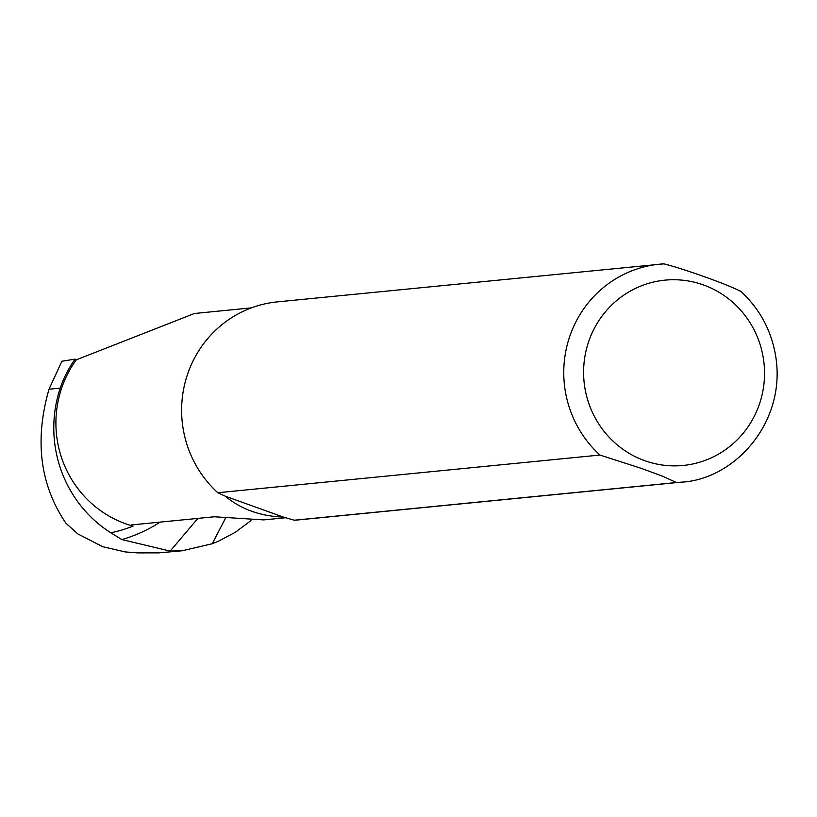 <?xml version="1.0" encoding="UTF-8"?>
<svg xmlns="http://www.w3.org/2000/svg" width="817" height="817" viewBox="0 0 817 817"><rect width="100%" height="100%" fill="white"/><g stroke="black" fill="none" stroke-linecap="round" stroke-linejoin="round"><path stroke-width="1.23" d="M182.763 550.719L158.825 552.874L137.47 552.895L125.134 551.914L102.666 546.696L77.686 533.818L65.82 523.094C39.982 484.849 34.375 440.23 49 389.229L61.888 361.226L75.123 359.123A107.466 104.402 84.4 0 0 60.244 388.116A122.53 119.037 84.4 0 0 110.836 532.786L121.835 539.567L170.171 551.107L182.763 550.638L212.257 543.724L218.241 541.314L235.388 532.245L250.942 520.603M197.857 518.397L170.171 551.107M263.789 519.908L214.279 516.773L131.2 524.963L133.059 526.107A139.053 135.091 -95.6 0 1 110.836 532.786M196.693 313.268L194.528 313.462L76.267 359.837L75.123 359.123M76.267 359.837A106.098 103.075 84.4 0 0 133.059 526.107M294.314 520.215L283.305 517.059C260.48 516.262 241.168 509.318 225.359 496.236L217.822 492.733L599.964 455.049L641.559 468.458L662.526 476.188L676.456 482.53L294.314 520.215A109.519 106.394 84.4 0 0 298.797 519.867L680.939 482.183C733.635 479.753 784.912 424.207 776.15 359.245C772.32 332.141 760.433 309.408 740.488 291.046L740.488 291.046M740.427 291.332C729.489 285.164 684.728 269.079 663.935 263.85A109.519 106.394 84.4 0 0 659.442 264.197A109.519 106.394 84.4 0 0 568.826 339.218A109.519 106.394 84.4 0 0 599.964 455.049M217.822 492.733A109.519 106.394 84.4 0 1 186.685 376.913A109.519 106.394 84.4 0 1 277.3 301.882L663.935 263.85M283.305 517.059L225.359 496.236M160.071 522.114A148.428 144.19 -95.6 0 1 121.835 539.567M212.257 543.724L225.247 518.672M676.456 482.53A109.519 106.394 84.4 0 0 680.939 482.183M644.674 460.655A93.097 90.442 84.4 0 0 762.864 355.497A93.097 90.442 84.4 0 0 614.67 302.259A93.097 90.442 84.4 0 0 644.674 460.655M49 389.229L60.244 388.116M263.789 519.888L285.613 517.733M194.528 313.483L251.37 307.876"/></g></svg>
